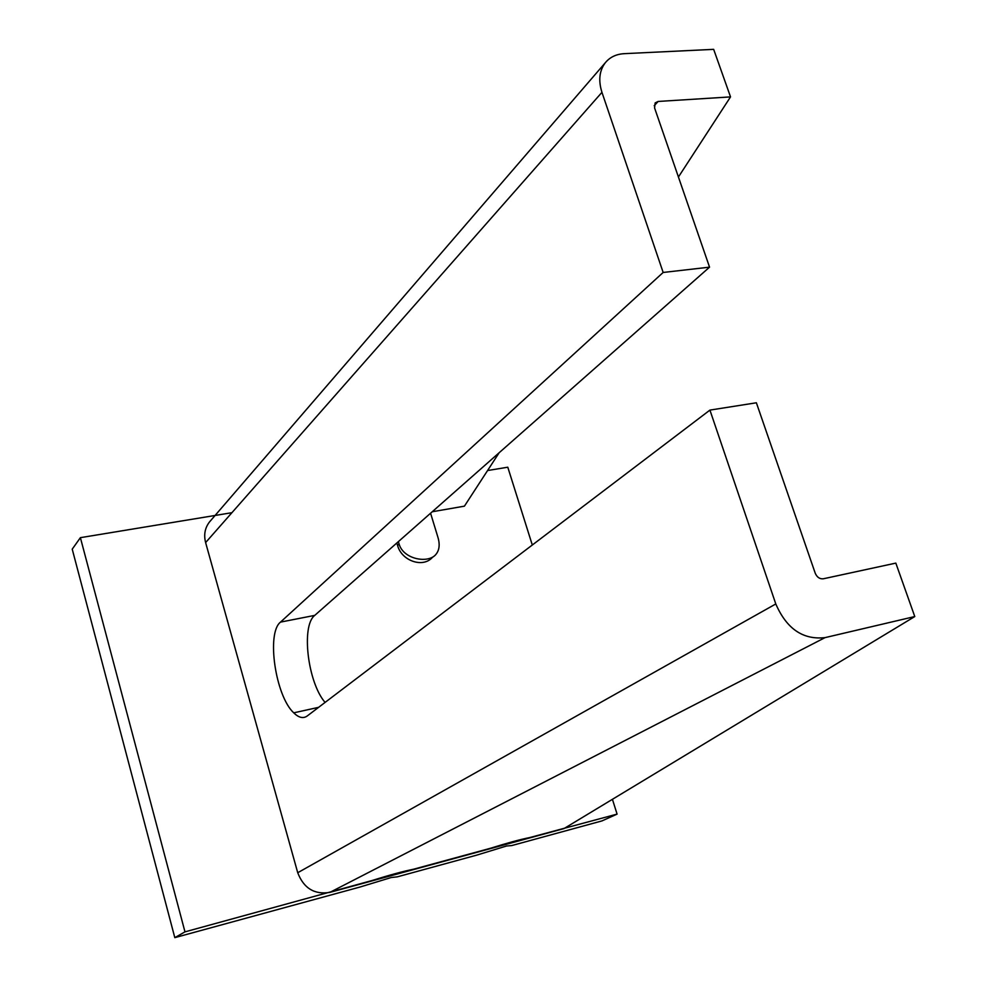 <?xml version="1.0" encoding="UTF-8"?>
<svg xmlns="http://www.w3.org/2000/svg" width="987" height="987" viewBox="0 0 987 987"><rect width="100%" height="100%" fill="white"/><g stroke="black" fill="none" stroke-linecap="round" stroke-linejoin="round"><path stroke-width="1.48" d="M617.085 814.115L529.488 837.63C520.174 839.468 507.17 843.021 490.477 848.265L413.664 869.189C403.152 871.324 389.26 875.111 371.988 880.54L184.976 931.864L174.81 937.65L359.836 887.079L391.259 877.517L397.218 876.863L476.709 855.137L506.516 846.007L511.747 845.563L601.996 820.9L617.085 814.115L612.421 799.31M398.366 541.629L399.106 544.084C403.461 559.308 427.79 563.663 435.588 554.793C439.388 550.487 440.14 544.59 437.858 537.064L430.579 513.228M532.301 545.021L507.787 467.209L487.578 470.54M396.836 542.986L397.576 545.429C401.598 560.85 422.72 568.167 432.207 557.606L433.392 556.619M231.933 512.685L80.391 537.668L184.976 931.864M80.391 537.668L72.224 549.167L174.81 937.65M914.776 616.554L825.033 637.627C803.036 640.045 786.627 628.83 775.794 603.958L709.924 410.098L756.375 402.782L815.225 573.2C817.002 577.259 819.691 579.122 823.306 578.789L895.826 563.108L914.776 616.554L564.009 828.574L329.855 892.384C314.446 894.864 303.737 888.312 297.729 872.73L205.617 542.579C203.63 534.794 204.926 527.922 209.478 521.975L210.379 520.939M709.924 410.098L307.241 715.97C303.243 718.807 298.74 717.759 293.744 712.836C275.484 696.106 266.206 633.111 280.505 622.106L663.153 272.461L601.947 92.334C598.233 80.552 599.331 70.706 605.265 62.786C609.867 57.184 616.184 54.137 624.203 53.668L713.663 49.35L730.528 96.899L678.427 177.018M730.528 96.899L658.156 101.451L655.158 102.907L654.578 107.941L709.554 267.156L663.153 272.461M325.081 702.411C307.784 682.597 300.936 625.795 314.754 615.382L709.554 267.156M499.151 452.737L464.421 506.158L432.244 511.759M399.106 544.084L397.576 545.429M601.947 92.334L205.617 542.579M775.794 603.958L297.729 872.73M825.033 637.627L329.855 892.384M658.156 101.451L654.196 105.695M280.505 622.106L314.754 615.382M605.265 62.786L209.478 521.975M293.744 712.836L318.616 707.334"/></g></svg>
